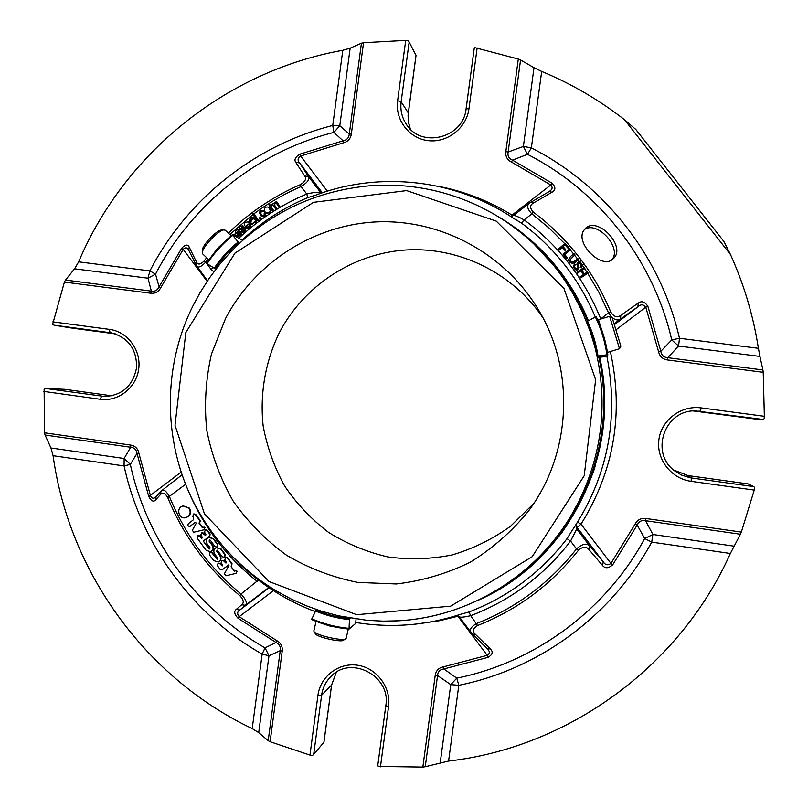 <?xml version="1.0" encoding="UTF-8"?>
<svg xmlns="http://www.w3.org/2000/svg" width="808" height="808" viewBox="0 0 808 808"><rect width="100%" height="100%" fill="white"/><g stroke="black" fill="none" stroke-linecap="round" stroke-linejoin="round"><path stroke-width="1.21" d="M762.904 369.973L763.217 372.306L667.479 359.954L667.751 357.702L762.904 369.973L759.934 356.429L678.569 346.036L679.477 338.269L671.741 339.926L678.569 346.036L667.751 357.702C663.732 357.328 661.429 355.187 660.823 351.278L671.741 339.926C653.541 260.186 598.94 190.668 527.483 154.348L512.484 160.125C508.878 158.56 507.424 155.863 508.131 152.045L523.382 146.44L527.483 154.348L531.361 147.874L523.382 146.44L534.007 67.7L520.544 60.014L508.131 152.045L505.828 151.631L518.302 59.055L520.544 60.014M549.046 191.587L549.652 191.183C552.48 189.385 552.854 187.325 550.783 184.982L552.157 183.254C555.823 187.163 555.773 190.143 552.005 192.223L533.603 202.909C529.745 205.02 529.664 208.09 533.351 212.14L531.886 213.888C527.351 209.191 526.513 205.626 529.371 203.182L530.755 202.242L533.603 202.909M579.851 261.762L581.629 260.56L584.144 263.994L582.204 265.276L581.174 267.367L580.447 266.377L581.104 264.893C579.75 262.489 578.69 262.135 577.922 263.822L579.104 267.367C577.498 270.963 575.579 270.741 573.337 266.69L574.478 263.883L575.195 264.701L574.458 266.66C575.67 269.246 576.841 269.559 577.962 267.61L576.821 264.206C578.336 260.721 580.114 260.934 582.154 264.822L581.154 267.216L580.447 266.377M614.322 323.685L620.544 318.938C616.726 321.321 612.727 319.301 608.555 312.878L610.747 312.039C613.908 316.857 617.241 317.958 620.756 315.352L638.179 303.131C641.613 300.586 644.855 301.677 647.905 306.414L645.764 307.171C643.481 304.262 640.875 304.121 637.966 306.747L638.179 303.131M583.538 230.765L585.194 228.634C597.587 215.423 627.331 247.208 613.07 258.883C602.334 270.205 575.235 243.743 583.538 230.765M533.745 503.505L510.343 526.422C492.476 539.188 473.094 548.693 452.167 554.945C430.785 559.176 409.343 559.843 387.84 556.934C366.731 552.015 346.996 543.845 328.634 532.432C311.434 519.352 296.768 503.879 284.638 486.022C274.225 467.115 267.054 447.046 263.145 425.816C259.701 393.647 265.377 361.277 279.568 332.199C304.182 285.527 353.187 253.379 406.121 249.965C459.045 246.733 512.514 272.811 542.754 317.483M225.543 318.504C254.934 262.469 314.352 224.321 377.942 221.836C441.501 219.523 504.808 253.611 538.199 309.383C575.498 370.508 571.468 453.884 528.432 511.131C511.817 531.553 492.365 548.602 470.084 562.297C446.642 573.731 422.039 580.952 396.304 583.972L357.883 582.427C332.593 577.377 308.858 568.347 286.689 555.328C265.872 540.249 248.066 522.221 233.26 501.223C220.503 478.932 211.656 455.187 206.717 429.967C204.161 404.404 205.747 379.104 211.474 354.055L225.543 318.504M273.094 209.969L272.185 210.524L269.084 205.111L269.902 204.616L270.347 205.383L276.548 201.475L279.477 206.111L278.558 206.666L275.983 202.454C273.821 203.485 273.912 205.353 276.286 208.04L275.376 208.595L272.74 204.363C270.69 205.414 270.801 207.282 273.094 209.969L272.185 210.524M263.004 211.565L262.62 211.262C259.994 211.635 259.792 213.019 262.004 215.423C263.751 215.898 264.469 215.14 264.155 213.14L265.095 212.666C265.448 215.716 264.206 216.918 261.358 216.261C258.53 212.524 259.156 210.575 263.246 210.413L263.772 210.838L263.004 211.565L264.115 211.05L263.358 210.484M260.691 218.372L259.711 219.089L259.025 218.099L260.014 217.392L261.045 218.574L260.014 217.392M242.642 226.998L240.602 228.775L244.794 227.775C245.925 230.664 244.965 232.058 241.885 231.967L241.319 231.583L242.4 231.037C244.167 231.128 244.814 230.391 244.329 228.826L240.198 229.785C238.966 227.311 239.835 226.008 242.834 225.856L243.006 227.189L243.693 226.392L242.834 225.856M238.198 230.936L236.199 232.754L240.38 231.664C241.562 234.552 240.612 235.966 237.542 235.906L236.996 235.552L237.663 234.714L238.804 235.088L239.865 234.441L240.148 232.896L235.815 233.775C234.583 231.27 235.431 229.947 238.38 229.805L238.562 231.128L239.239 230.31L238.38 229.805M255.611 222.16L255.005 221.655L251.5 224.19C250.369 222.362 250.884 220.685 253.056 219.16L252.429 218.493L249.45 221.341C249.379 218.635 250.541 217.342 252.924 217.483L256.5 221.473L255.601 222.149M246.026 226.22L246.834 226.876C248.692 227.29 249.51 226.533 249.288 224.604L250.227 224.008C250.48 227.038 249.167 228.3 246.268 227.806C243.218 224.079 243.895 222.119 248.278 221.937L249.652 223.24L246.026 226.22L247.016 226.967M230.846 235.461L234.472 234.189L235.835 235.32L235.007 236.118M235.835 236.522L236.471 236.047L236.784 236.976M264.852 211.635C263.792 208.08 265.044 206.575 268.579 207.141C271.286 210.989 270.458 212.938 266.105 212.958L264.852 211.635M195.354 522.301L196.273 523.13L192.365 530.25L193.708 532.26L204.323 529.695L204.727 527.846L203.768 527.2L202.263 527.563L199.081 523.231L199.859 520.695L195.314 514.524L193.698 513.928L192.779 516.352L193.556 517.413L193.223 519.938L188.446 523.635C187.436 525.301 187.88 526.24 189.799 526.452L195.354 522.301L190.001 526.372M189.032 508.242C191.203 512.565 190.132 515.706 185.82 517.655C178.518 519.776 175.649 507.343 183.123 505.97L189.032 508.242M210.322 540.199L209.464 539.916L209.09 541.148L212.322 545.541C213.736 548.228 213.13 550.288 210.534 551.702L206.121 550.309L197.071 537.997L197.859 535.522L201.798 538.28L202.182 537.047L200.788 535.138L201.576 532.654L205.515 535.421L205.899 534.179L204.505 532.28L205.293 529.785L206.979 530.371L209.716 534.088L209.413 536.32L203.222 541.087L208.817 548.693L209.686 548.975L210.05 547.743L206.999 543.592C205.575 540.835 206.212 538.774 208.918 537.391L213.201 538.825L217.524 544.693L216.797 547.168L215.039 546.602L210.322 540.199M219.907 555.854C221.301 558.48 220.746 560.52 218.221 561.974L213.696 560.611L209.393 554.753L210.1 552.288L211.868 552.844L217.342 559.348L217.685 558.126L214.575 553.904C213.161 551.197 213.767 549.147 216.393 547.733L220.786 549.127L225.048 554.914L224.371 557.369L222.564 556.823L217.029 550.218L216.665 551.45L220.291 555.702C221.695 558.328 221.129 560.368 218.614 561.823L218.412 561.893M236.401 573.286L225.816 575.801L224.382 573.791L228.957 565.509L228.543 564.943L221.998 569.903L220.129 569.357L217.403 565.65L218.069 563.196L219.887 563.742L222.2 565.923L222.533 564.701L221.129 562.792L221.796 560.338L223.614 560.883L225.927 563.065L226.26 561.843L224.856 559.934L225.533 557.48L227.341 558.025L231.633 563.853L231.128 566.772L234.34 571.135L235.855 570.771L236.815 571.428L236.401 573.286L236.815 571.428M581.911 270.215L584.406 273.942L587.386 271.953L588.022 272.902L580.74 277.75L580.104 276.801L583.538 274.518L581.043 270.791L577.619 273.074L576.983 272.134L584.255 267.286L584.891 268.236L581.911 270.215M574.892 254.783L569.519 260.307C571.933 262.721 574.65 262.065 577.659 258.338L578.356 259.237C574.468 263.852 571.145 264.206 568.398 260.317C569.236 257.611 571.165 255.459 574.195 253.884L574.922 254.954L569.519 260.307M566.57 258.398L563.136 254.257L569.862 248.702L570.589 249.581L564.651 254.469L567.367 257.742L566.61 258.56L563.136 254.257M559.267 249.874L558.51 249.026L565.075 243.279L568.913 247.622L568.135 248.309L565.045 244.814L563.025 246.581L565.691 249.601L564.913 250.288L562.247 247.258L559.308 250.046L558.51 249.026M562.247 247.258L559.308 250.046M564.913 250.288L562.287 247.44M565.691 249.601L564.954 250.46M565.045 244.814L563.136 246.703M568.135 248.309L565.085 244.986M567.367 257.742L566.61 258.56M575.195 264.701L574.468 266.66M581.104 264.963C579.78 262.651 578.72 262.307 577.932 263.913M579.124 267.519L579.124 267.478C577.528 271.114 575.599 270.892 573.367 266.842L573.347 266.741M577.619 273.074L576.983 272.134M581.043 270.791L577.639 273.225M583.477 274.548L581.063 270.943M580.104 276.801L580.74 277.75M258.237 220.18L257.378 220.816L252.429 213.817L253.278 213.181L258.59 220.382L257.378 220.816M275.376 208.595L276.286 208.04M276.144 202.596C274.175 203.858 274.336 205.747 276.619 208.252M278.558 206.666L279.477 206.111M276.548 201.475L279.8 206.323M272.912 204.495C271.044 205.798 271.215 207.696 273.437 210.181M265.095 212.666L265.448 212.878C265.802 215.918 264.549 217.12 261.711 216.463L261.721 216.463M262.802 211.383C260.368 211.868 260.166 213.241 262.196 215.514M259.711 219.089L261.045 218.574M242.006 230.765L242.582 231.118M244.481 228.947L240.289 229.826M242.552 226.917L240.804 228.836M244.794 227.765L245.157 227.957C246.299 230.846 245.329 232.249 242.259 232.148L242.067 232.048M237.663 234.714L238.229 235.047M240.097 232.845L235.886 233.805M238.118 230.876L236.411 232.815M240.39 231.654L240.754 231.846C241.925 234.734 240.986 236.148 237.916 236.088L237.724 235.987M255.974 222.352L256.5 221.473M253.217 217.645L256.53 221.493M249.45 221.341L250.349 220.826M252.601 218.625L250.712 221.018M255.328 221.968L251.864 224.371M246.389 226.412L249.652 223.24M250.227 224.008L250.581 224.21C250.844 227.23 249.531 228.492 246.632 227.997L246.44 227.886M248.46 222.048L250.015 223.432M235.381 236.3L235.835 235.32M236.471 236.047L237.158 237.158M234.663 234.29L236.209 235.502M268.589 207.131L268.923 207.343C271.629 211.201 270.801 213.14 266.448 213.171L266.105 212.958M204.323 529.695L204.727 527.846M203.768 527.2L205.131 527.725M204.172 527.079L202.677 527.442L199.495 523.119L199.798 521.928M199.859 520.695L200.202 521.817M200.263 520.584L195.728 514.423L193.91 513.898M183.335 505.929L189.456 508.141C191.617 512.464 190.547 515.605 186.234 517.544L186.022 517.595M209.121 537.33L213.595 538.694L217.918 544.562L216.988 547.077M209.878 548.874L203.222 541.087M205.505 529.745L207.383 530.25L210.11 533.967L209.817 536.199L203.626 540.956M205.707 535.33L203.667 533.108L201.788 532.603M201.99 538.189L199.96 535.967L198.061 535.472M209.09 541.148L212.716 545.41C214.13 548.097 213.534 550.147 210.928 551.561L210.726 551.632M209.484 541.017L209.676 539.875M216.584 547.662L221.18 548.996L225.432 554.773L224.553 557.278M217.534 559.247L212.262 552.702L210.312 552.238M216.665 551.45L220.291 555.702M217.059 551.308L217.231 550.177M235.855 570.771L237.188 571.266M234.34 571.135L236.229 570.61M231.128 566.772L234.714 570.973M225.735 557.419L227.725 557.874L232.017 563.701L231.502 566.62M226.109 562.964L223.998 560.732L221.998 560.277M222.382 565.812L220.271 563.59L218.271 563.136M228.613 565.034L222.18 569.802M597.738 319.978L600.728 318.857L608.555 312.878L599.051 292.567L587.689 273.286L580.76 277.891M586.992 272.215L584.558 268.62L581.982 270.326M577.962 267.61L576.821 264.216M582.174 264.984L583.83 267.569M578.356 259.237L578.053 259.651C574.256 264.095 571.054 264.368 568.438 260.489L568.398 260.327M573.781 254.207L570.307 250.015L564.752 254.591M569.468 249.026L568.64 248.076L568.165 248.48M242.309 239.825C261.63 221.887 283.467 207.818 307.828 197.596L306.777 194.031C313.827 192.254 318.514 191.819 320.816 192.738L308.454 176.487C309.908 179.255 307.454 182.608 301.101 186.567C284.305 193.829 268.589 202.909 253.934 213.817L258.59 220.382M253.934 213.817L253.278 213.181M471.276 632.765L472.478 634.149L475.336 634.26C472.175 631.311 472.902 628.402 477.518 625.543L470.721 615.696C510.777 600.344 544.057 575.478 570.579 541.087L567.034 538.653C540.996 572.448 508.293 596.89 468.943 611.989L470.721 615.696C464.469 617.12 460.701 617.524 459.419 616.918L471.276 632.765C469.266 629.816 471.034 626.725 476.569 623.503C516.383 607.788 549.692 582.922 576.518 548.915C582.225 543.824 586.618 542.865 589.709 546.016L588.951 549.571C586.255 546.228 582.74 546.471 578.407 550.278L576.518 548.915L570.579 541.087L576.74 528.967L575.801 525.059M213.888 271.811L211.272 269.62L206.606 263.408M595.284 316.968C579.063 278.78 554.45 247.48 521.443 223.069L524.16 219.887C518.413 216.786 514.878 215.312 513.565 215.463L510.757 216.483M236.209 609.444L239.925 609.959C237.168 611.666 236.926 613.908 239.188 616.686L238.118 618.342C234.36 614.383 233.724 611.424 236.209 609.444L241.713 604.778C244.228 602.808 243.612 599.768 239.865 595.658L241.016 594.011C245.996 599.445 247.47 603.202 245.43 605.283L268.721 587.547M475.336 634.26L490.274 648.895L487.375 648.784L472.407 634.078M490.274 648.895C493.355 651.783 492.617 654.591 488.072 657.338L487.204 655.339C489.799 653.722 490.001 651.713 487.82 649.309L487.305 648.713M576.053 524.665L577.053 527.412L576.74 528.967L589.709 546.016L603.283 561.873L602.526 565.459L588.951 549.571M567.034 538.653L571.721 531.119C607.465 477.841 619.201 419.594 606.919 356.379M440.229 762.681L450.763 684.639L437.552 675.528L425.25 766.741L448.581 761.065L458.813 685.305L456.783 678.165L450.763 684.639L458.813 685.305C539.047 669.135 611.848 615.777 651.702 542.117L652.894 534.492L644.693 538.542L651.702 542.117L730.341 553.47L740.421 534.24L645.552 520.705C641.602 519.988 638.815 521.433 637.169 525.038L644.693 538.542C605.879 610.323 534.977 662.358 456.783 678.165L443.865 668.953C439.996 669.489 437.886 671.68 437.552 675.528L435.219 675.337C435.997 670.65 438.704 667.832 443.339 666.873L487.204 655.339L457.914 616.221L458.368 615.878M614.595 324.543L637.966 306.747L620.544 318.938L620.756 315.352M529.371 203.182L549.127 191.547L552.005 192.223M521.443 223.069L513.888 218.554C456.005 179.326 380.245 170.852 316.049 195.021L307.828 197.596M361.429 43.208L363.549 42.723L351.339 134.108C350.571 138.774 347.905 141.683 343.349 142.834L343.087 140.804C346.814 140.107 348.874 137.845 349.288 134.027L361.429 43.208L350.147 48.187L342.794 50.288L332.755 125.462L333.896 132.391L339.794 125.725L332.755 125.462C254.328 145.218 186.608 199.727 149.904 270.902L147.995 278.194L155.53 274.154L149.904 270.902L78.639 261.843L74.568 268.811L65.468 280.053L151.349 291.122C154.904 291.739 157.479 290.304 159.075 286.82L160.742 287.699C158.61 291.819 155.298 293.668 150.803 293.233L64.408 282.083L52.672 324.17L53.985 325.169L73.043 328.25L115.564 333.906L73.043 328.25M322.331 192.799L299.536 162.863L295.809 162.408C293.93 159.742 295.334 156.974 300.021 154.106L300.616 156.025C297.687 158.126 297.334 160.408 299.536 162.863L308.454 176.487L304.717 176.033L295.809 162.408M239.006 238.057C258.913 219.322 281.507 204.646 306.777 194.031L301.101 186.567L300.445 184.608C305.232 181.638 306.656 178.78 304.717 176.033M188.587 249.874L188.476 249.733C187.072 247.359 185.315 247.228 183.204 249.369L181.719 248.187C185.335 244.45 187.83 244.097 189.213 247.127L196.435 261.923C197.829 265.044 200.414 264.711 204.182 260.923L205.697 262.186C201.344 266.711 198.354 268.044 196.748 266.175L207.595 280.659M196.435 261.923L195.94 264.883M189.213 247.127L188.708 250.116M182.113 474.771L161.913 490.456C163.873 489.123 166.398 491.234 169.508 496.779C185.244 535.088 209.09 567.499 241.016 594.011L258.409 580.083M227.523 551.218C251.682 578.376 280.81 598.476 314.888 611.494M355.853 622.493C391.224 628.25 426.099 625.523 460.489 614.312L468.943 611.989M239.865 595.658C207.666 568.913 183.618 536.219 167.751 497.587L185.628 484.275M167.751 497.587C165.095 492.991 162.711 491.931 160.6 494.415L160.944 491.345M241.713 604.778L245.43 605.283L239.925 609.959L269.054 587.77M160.6 494.415L155.702 499.819L156.035 496.738M50.955 447.986L124.129 458.5L130.684 447.248L45.046 435.037L50.955 447.986L53.086 455.702L124.089 465.953L130.341 464.398L124.129 458.5L124.089 465.953C140.986 544.198 191.981 614.383 262.166 654.086L268.983 655.773L265.054 647.834L262.166 654.086L252.207 728.614L258.712 732.634L268.195 740.663L280.235 650.642C280.841 646.905 279.447 644.188 276.043 642.501L265.054 647.834C196.597 609.151 146.824 540.724 130.341 464.398L137.007 453.45C136.39 449.692 134.279 447.632 130.684 447.248L130.694 445.087C135.128 445.854 137.845 448.521 138.835 453.066L150.52 495.91C152.025 498.566 153.773 498.92 155.762 496.991L155.883 496.89M457.671 615.474L457.914 616.221L439.956 620.645L415.615 624.13M612.777 564.701L637.169 525.038L635.108 524.059L610.919 563.418L581.013 524.15L577.053 527.412L603.283 561.873C605.384 565.105 607.929 565.62 610.919 563.418L612.777 564.701C608.596 568.458 605.172 568.711 602.526 565.459M610.353 351.52C623.938 413.141 614.161 470.69 581.013 524.15L577.659 522.16M448.581 761.065C568.165 747.35 679.639 666.923 730.341 553.47M759.934 356.429L758.409 348.309C753.319 315.746 744.016 284.497 730.503 254.581L723.857 241.43L635.886 129.532L624.523 119.725C598.96 99.838 571.347 83.739 541.683 71.437L534.007 67.7M512.737 215.988L512.03 215.09L511.131 216.463M300.021 154.106L343.087 140.804L333.896 132.391C257.429 151.601 191.344 204.727 155.53 274.154L159.075 286.82L181.719 248.187M342.794 50.288C225.513 71.215 124.2 153.934 78.639 261.843M155.702 499.819C153.601 502.273 151.288 501.212 148.773 496.627L181.204 472.074M53.086 455.702C69.104 571.66 145.127 677.579 252.207 728.614M273.397 590.638L239.188 616.686L276.821 640.663C280.891 642.946 282.689 646.44 282.214 651.127L270.104 741.714L268.195 740.663M282.214 651.127L280.235 650.642L268.983 655.773L258.712 732.634M276.821 640.663L276.043 642.501L238.118 618.342M488.072 657.338L443.865 668.953L443.339 666.873M425.25 766.741L422.847 767.085L435.219 675.337M635.108 524.059C637.401 519.817 640.996 517.958 645.885 518.494L741.34 532.088L740.421 534.24M645.885 518.494L645.552 520.705L652.894 534.492L733.967 546.147M647.905 306.414L660.823 351.278L658.57 351.692L645.764 307.171L616.211 329.664M667.479 359.954C662.631 359.176 659.661 356.419 658.57 351.692M756.995 419.241L693.163 410.939L756.995 419.241L763.015 419.453L764.136 418.726L764.348 416.292L701.132 407.899C681.164 405.111 661.419 419.978 658.904 439.572C656.096 459.126 671.135 478.69 691.113 481.326L691.365 477.962L753.824 486.618L754.702 487.668L754.238 490.092L741.34 532.088M385.83 705.717L377.811 765.206L378.255 766.449L422.847 767.085M764.348 416.292L763.217 372.306M436.815 186.012C463.58 191.011 488.658 200.697 512.03 215.09L550.783 184.982L511.424 162.034L512.484 160.125L552.157 183.254M511.424 162.034C507.202 159.873 505.333 156.409 505.828 151.631M351.339 134.108L349.288 134.027L339.794 125.725L350.147 48.187M466.115 108.797L474.175 48.722L474.922 47.672L518.302 59.055M64.408 282.083L65.468 280.053M408.272 113.1L408.272 121.22L410.333 129.078L408.424 122.331L408.06 115.292L416.039 55.409L409.151 42.006L408.191 40.663L405.707 40.4L363.549 42.723M74.568 268.811L147.995 278.194L151.349 291.122L150.803 293.233M148.773 496.627L137.007 453.45L138.835 453.066M45.046 435.037L44.551 432.815L130.694 445.087M323.927 742.138L331.573 685.144L321.614 695.203L313.686 754.399L312.403 755.47L309.949 755.086L270.104 741.714M64.983 389.335L111.969 395.839L65.024 389.335L45.642 388.466L44.117 389.123L44.551 432.815M313.686 754.399L323.917 742.229M753.824 486.618L748.147 483.911L688.002 475.589L673.579 469.973L688.012 475.589L691.365 477.962L690.093 477.76L681.508 475.064L674.933 471.074C649.784 453.47 664.055 410.312 694.91 410.848C664.065 410.302 649.784 453.48 674.933 471.074M315.403 633.755L315.524 633.947C317.302 637.148 340.744 642.501 343.38 640.31L346.127 638.391L348.309 629.038M609.626 316.332L619.504 348.733L620.877 346.198L612.181 317.675L609.606 316.322L598.486 319.746L599.9 325.069M221.624 230.048L221.432 230.058C216.756 230.007 202.252 245.208 202.384 250.026L202.384 250.399M313.847 630.927L314.049 631.654C316.059 635.26 342.764 641.37 345.723 638.886M319.806 622.705L329.654 625.988L342.127 628.25M604.748 339.703L598.486 319.746M231.199 235.805L225.351 230.27L224.028 229.916C218.746 229.846 202.222 247.167 202.374 252.621L202.798 254.025M225.078 241.249L217.998 247.925L212.484 255.076M356.045 619.049L355.671 623.412L349.026 629.109L349.45 619.605L350.248 618.15M316.322 609.505L311.585 619.504C323.574 624.624 336.047 627.826 349.016 629.099M589.85 330.452L590.325 330.704C590.82 330.512 595.93 347.672 595.486 347.602L595.203 348.117M597.112 356.156L607.798 354.682L607.596 356.267L599.698 357.267M596.153 316.584C602 328.674 605.879 341.37 607.798 354.682C605.879 341.37 602 328.674 596.153 316.584L586.588 321.725M589.022 328.129L590.022 330.543M595.405 347.733L596.779 354.672M600.556 356.894L597.354 357.288M599.667 357.126L600.576 357.015M239.279 243.44L232.361 234.845L242.693 240.299M232.361 234.876C222.341 243.056 213.736 252.54 206.555 263.337L215.857 269.205M478.528 206L491.698 212.847C520.978 229.492 545.238 251.864 564.469 279.942L573.973 295.314L582.285 311.656L589.214 328.654L594.638 345.965C608.232 399.495 603.071 451.116 579.154 500.829L571.983 514.08C535.633 576.781 467.186 617.837 396.435 620.857L382.851 621.13L366.923 620.302L338.643 615.847L321.342 611.161L306.111 605.697L291.334 599.102L276.417 591.012C246.561 573.054 222.331 549.379 203.727 519.999L199.182 512.434C163.044 450.026 160.742 369.923 193.142 305.505L200.374 292.142L209.474 277.922L219.645 264.448L230.129 252.53C268.286 213.171 314.797 190.92 369.66 185.779L382.962 185.204M382.851 621.13L381.719 621.059M584.305 229.613L584.538 229.472C597.415 220.332 622.463 248.177 611.838 259.822M581.629 260.56C567.822 242.036 551.723 225.897 533.351 212.14M610.747 312.039C603.697 294.971 594.829 278.962 584.144 263.994M577.276 258.631L574.579 255.207M579.568 261.661L578.053 259.651M564.681 243.622L548.975 227.967L531.886 213.888L524.16 219.887C558.793 245.511 584.315 278.507 600.728 318.857M252.954 214.554L229.815 234.492M208.07 259.035L205.697 262.186L206.535 263.307C213.716 252.52 222.331 243.036 232.361 234.845M212.817 267.509L211.272 269.62M257.388 581.518C225.826 556.571 202.454 525.503 187.274 488.315M477.518 625.543C517.696 609.687 551.329 584.598 578.407 550.278M758.409 348.309L679.477 338.269C660.782 256.429 604.707 185.103 531.361 147.874L541.683 71.437M300.445 184.608C273.397 196.364 249.369 212.534 228.361 233.118M206.636 257.671L204.182 260.923M497.678 216.332C521.615 230.331 542.168 248.369 559.348 270.438C571.205 285.8 580.851 302.505 588.295 320.534C580.851 302.505 571.205 285.8 559.348 270.428C542.38 248.571 521.998 230.644 498.213 216.655M478.892 599.95C511.323 584.123 538.916 561.762 561.701 532.866C575.468 512.827 586.416 491.375 594.547 468.519L602.455 433.593L604.182 416.352C605.333 396.354 603.818 376.568 599.637 357.005C622.13 453.783 568.509 560.51 479.134 599.829M533.835 243.915L558.651 270.872C570.488 286.224 580.124 302.909 587.537 320.917M598.789 357.106C617.11 437.956 583.75 527.26 517.776 575.872M624.523 119.725L730.503 254.581M327.381 191.163L300.616 156.025L343.349 142.834M207.141 281.336L183.204 249.369L160.742 287.699M385.85 705.576L385.82 705.647C391.244 676.064 350.864 654.844 330.967 676.458C325.796 681.609 322.675 687.861 321.614 695.203L317.958 695.274L309.949 755.086M380.447 766.842L388.547 706.677C391.264 687.547 376.851 668.135 357.934 665.297C339.057 662.166 320.372 676.235 317.958 695.274M377.811 765.206L385.82 705.647L388.547 706.677M691.113 481.326L754.238 490.092M763.015 419.453L694.91 410.848M701.132 407.899L700.486 411.141L696.799 411.232M405.707 40.4L397.617 100.788C394.91 119.948 409.272 138.633 428.361 140.653C447.42 142.966 466.529 127.977 468.983 108.646L477.154 47.904M468.983 108.646L466.095 108.918M409.151 42.006L401.152 101.768C400.152 109.938 401.869 117.412 406.303 124.21C420.998 148.783 463.519 138.087 466.085 108.848L474.175 48.722M397.617 100.788L401.152 101.768L408.293 112.948L416.019 55.328M111.858 332.916L53.985 325.169M45.642 388.466L104.697 396.486C122.412 395.385 133.057 385.719 136.623 367.478C136.673 348.894 128.108 337.32 110.938 332.755L110.009 332.613L109.444 329.371L52.823 321.857M43.662 391.405L100.212 399.263C118.251 401.919 136.35 387.709 138.703 368.923C141.319 350.187 127.553 331.623 109.444 329.371M107.767 396.435L101.606 396.223L100.212 399.263M331.593 684.962L336.33 672.256L331.613 685.053L323.957 742.158M601.95 330.563L600.223 325.876M204.495 513.938L175.013 425.311L185.83 332.532L234.977 253.106L313.484 202.333L406.636 190.597L496.243 221.119L564.024 288.597L595.637 379.72L584.214 475.74L532.179 556.712L450.672 606.162L356.671 614.706L269.014 581.538L204.495 513.938M311.757 618.847C323.675 623.928 336.077 627.109 348.965 628.371M315.16 610.858C326.149 615.514 337.572 618.433 349.45 619.605M315.645 609.969C326.533 614.595 337.865 617.484 349.632 618.645M606.929 354.762C605.03 341.542 601.172 328.927 595.365 316.928M597.971 355.863C596.193 343.693 592.648 332.078 587.325 321.029M597.102 355.995C595.345 343.935 591.83 332.431 586.558 321.473M232.694 235.421C222.725 243.551 214.171 252.975 207.03 263.701M237.764 242.289C228.593 249.783 220.705 258.479 214.1 268.357M238.451 243.046C229.361 250.48 221.543 259.095 214.989 268.882M529.361 203.192L513.565 215.453M314.524 195.536L313.888 195.718M188.476 249.733L196.748 266.175M459.409 616.918L457.338 615.332M161.913 490.456L155.762 496.991M723.857 241.43L635.886 129.532M688.012 475.589L748.137 483.911M315.524 633.947L314.049 631.654M313.827 631.008L316.069 621.342M619.494 348.743L608.363 352.126M202.384 250.026L202.374 252.621M221.432 230.058L224.028 229.916M202.747 253.975L208.918 259.843M349.026 629.109C336.047 627.836 323.564 624.635 311.565 619.514M395.193 620.948C466.448 618.302 535.522 577.084 572.054 513.969M579.114 500.92C603.071 451.167 608.242 399.495 594.617 345.905M590.254 331.613L582.265 311.605L572.357 292.496M564.59 280.124C545.208 251.753 520.705 229.209 491.082 212.474M479.144 206.272C448.076 191.547 415.514 184.507 381.447 185.184"/></g></svg>
